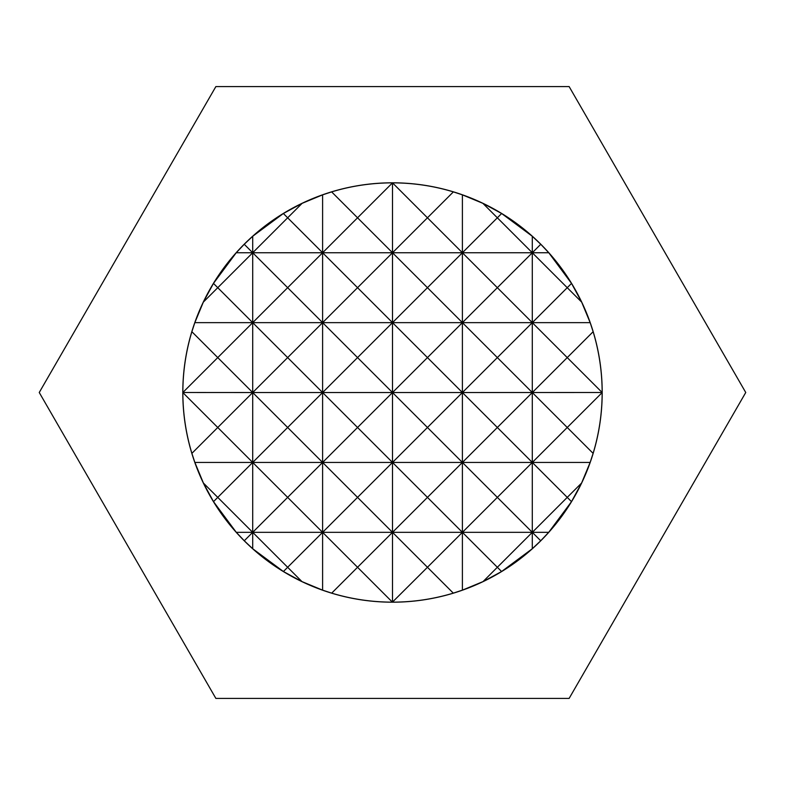 <?xml version="1.0" encoding="UTF-8"?>
<svg xmlns="http://www.w3.org/2000/svg" width="785" height="785" viewBox="0 0 785 785"><rect width="100%" height="100%" fill="white"/><g stroke="black" fill="none" stroke-linecap="round" stroke-linejoin="round"><path stroke-width="1.18" d="M392.5 182.807A209.693 209.693 0 0 1 602.193 392.5A209.693 209.693 0 0 1 322.606 590.202A209.693 209.693 0 0 1 392.5 182.807M392.5 698.424L569.125 698.424L745.75 392.5L569.125 86.576L215.875 86.576L39.25 392.5L215.875 698.424L392.5 698.424M567.241 497.386L581.597 483.04L571.5 501.644L567.241 497.386L532.299 532.338L497.347 497.386L532.299 462.443L567.241 497.386M532.299 236.265L532.299 252.75L497.347 217.798L501.644 213.5L532.299 236.265L540.767 244.272L532.299 252.75L567.241 287.693L571.529 283.405L581.665 302.117L567.241 287.693L532.299 322.645L567.241 357.597L593.136 331.702C599.112 351.523 602.124 371.796 602.154 392.5L567.241 357.597L532.299 392.539L567.241 427.491L602.154 392.588C602.115 413.283 599.102 433.546 593.117 453.367L567.241 427.491L532.299 462.443L532.299 548.735L501.595 571.529L497.347 567.28L532.299 532.338L540.728 540.767L532.299 548.735M581.665 302.117L590.173 322.645L532.299 322.645L532.299 462.443L497.347 427.491L532.299 392.539L497.347 357.597L532.299 322.645L497.347 287.693L532.299 252.75L532.299 322.645L462.394 322.645L497.347 357.597L462.394 392.539L497.347 427.491L462.394 462.443L497.347 497.386L462.394 532.338L497.347 567.28L483.04 581.597L462.394 590.153L453.298 593.136L427.452 567.28L462.394 532.338L427.452 497.386L462.394 462.443L462.394 590.153M602.154 392.5L462.394 392.539L462.394 462.443L427.452 427.491L462.394 392.539L427.452 357.597L462.394 322.645L462.394 392.539L392.5 392.539L427.452 427.491L392.5 462.443L427.452 497.386L392.5 532.338L427.452 567.28L392.412 602.154L357.548 567.28L392.5 532.338L357.548 497.386L392.5 462.443L357.548 427.491L392.5 392.539L357.548 357.597L392.5 322.645L427.452 357.597L392.5 392.539L392.5 602.154M593.117 453.367L590.143 462.443L322.606 462.443L357.548 497.386L322.606 532.338L357.548 567.28L331.702 593.136L322.606 590.153L301.96 581.597L287.653 567.28L322.606 532.338L322.606 590.153M571.5 501.644L548.705 532.338L322.606 532.338L287.653 497.386L322.606 462.443L322.606 532.338L252.701 532.338L217.759 497.386L252.701 462.443L252.701 548.735L244.272 540.767L252.701 532.338L287.653 567.28L283.405 571.529L252.701 548.735M501.595 571.529L483.04 581.597M497.347 287.693L462.394 322.645L427.452 287.693L462.394 252.75L497.347 287.693M540.767 244.272L548.774 252.75L462.394 252.75L462.394 322.645L392.5 322.645L357.548 287.693L392.5 252.75L427.452 287.693L392.5 322.645L392.5 392.539L322.606 392.539L357.548 427.491L322.606 462.443L287.653 427.491L322.606 392.539L322.606 462.443L252.701 462.443L217.759 427.491L252.701 392.539L252.701 462.443L287.653 497.386L252.701 532.338L236.295 532.338L213.5 501.644L203.403 483.04L217.759 497.386L213.5 501.644M482.883 203.335L497.347 217.798L462.394 252.75L427.452 217.798L453.367 191.883L462.394 194.847L482.883 203.335L501.644 213.5M462.394 194.847L462.394 252.75L392.5 252.75L357.548 217.798L392.5 182.846C413.234 182.885 433.516 185.888 453.367 191.883M453.298 593.136C433.506 599.112 413.263 602.115 392.588 602.154M392.5 182.846L392.5 252.75L322.606 252.75L287.653 217.798L302.117 203.335L322.606 194.847L331.633 191.883C351.484 185.888 371.766 182.885 392.5 182.846L427.452 217.798L392.5 252.75L392.5 322.645L322.606 322.645L357.548 357.597L322.606 392.539L287.653 357.597L322.606 322.645L322.606 392.539L252.701 392.539L217.759 357.597L252.701 322.645L252.701 392.539L287.653 427.491L252.701 462.443L194.857 462.443L191.883 453.367C185.898 433.546 182.885 413.283 182.846 392.588L217.759 427.491L191.883 453.367M392.412 602.154C371.737 602.115 351.494 599.112 331.702 593.136M357.548 287.693L322.606 322.645L287.653 287.693L322.606 252.75L357.548 287.693M331.633 191.883L357.548 217.798L322.606 252.75L322.606 322.645L252.701 322.645L217.759 287.693L252.701 252.75L252.701 322.645L287.653 357.597L252.701 392.539L182.846 392.5C182.876 371.796 185.888 351.523 191.864 331.702L217.759 357.597L182.846 392.5M322.606 194.847L322.606 252.75L252.701 252.75L287.653 287.693L252.701 322.645L194.827 322.645L203.335 302.117L213.471 283.405L217.759 287.693L203.335 302.117M283.356 213.5L287.653 217.798L252.701 252.75L244.233 244.272L252.701 236.265L283.356 213.5L302.117 203.335M548.774 252.75L571.529 283.405M590.173 322.645L593.136 331.702M590.143 462.443L581.597 483.04M548.705 532.338L540.728 540.767M252.701 236.265L252.701 252.75L236.226 252.75L244.233 244.272M244.272 540.767L236.295 532.338M213.471 283.405L236.226 252.75M191.864 331.702L194.827 322.645M203.403 483.04L194.857 462.443M301.96 581.597L283.405 571.529"/></g></svg>
